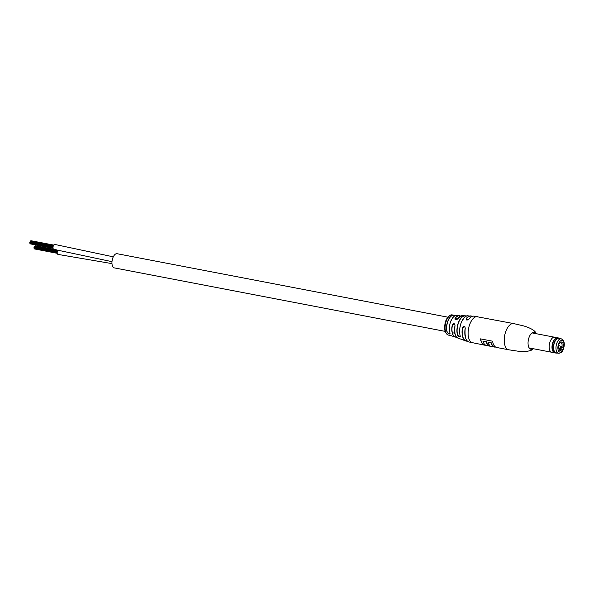 <?xml version="1.0" encoding="UTF-8"?>
<svg xmlns="http://www.w3.org/2000/svg" width="594" height="594" viewBox="0 0 594 594"><rect width="100%" height="100%" fill="white"/><g stroke="black" fill="none" stroke-linecap="round" stroke-linejoin="round"><path stroke-width="0.89" d="M445.069 331.355L114.36 267.901A7.225 3.564 -79.1 0 1 112.986 257.514A7.225 3.564 -79.1 0 1 117.077 253.712L447.794 317.166M111.991 263.617L58.034 254.418A2.502 1.233 -79.1 0 1 57.618 250.69A2.502 1.233 -79.1 0 1 57.915 250.148M112.006 261.672L53.831 249.354A2.502 1.233 -79.1 0 1 53.393 245.678A2.502 1.233 -79.1 0 1 54.774 244.438L113.291 256.831M462.399 327.821C463.795 325.586 464.746 325.72 465.243 328.215L464.894 326.678L462.399 327.821A12.793 6.319 -79.1 0 0 464.122 339.731A12.793 6.319 -79.1 0 0 465.852 340.986L467.441 341.119A12.793 6.319 -79.1 0 1 465.852 340.986L457.877 338.023A11.397 5.628 100.9 0 1 456.407 336.932A11.397 5.628 100.9 0 1 455.026 325.534L454.744 324.079L452.234 325.2C453.69 323.025 454.618 323.136 455.026 325.534M460.929 339.122L463.721 340.191M449.799 335.209L452.531 336.167M466.461 316.097L465.31 315.808M450.037 333.13A10.462 5.168 -79.1 0 1 450.846 321.102C452.955 316.914 454.87 315.043 456.593 315.466A10.573 5.22 100.9 0 0 450.891 321.064A10.573 5.22 100.9 0 0 450.074 333.227L449.168 333.828L447.327 332.365A10.209 5.042 100.9 0 1 448.136 320.678A10.209 5.042 100.9 0 1 454.254 315.392L455.338 315.644M464.909 317.055L465.369 315.934A11.746 5.799 100.9 0 0 458.754 322.126A11.746 5.799 100.9 0 0 457.618 334.919L459.34 336.672L460.216 335.952A12.274 6.059 -79.1 0 1 461.352 322.423M494.72 346.926L495.738 347.126M475.623 316.854A13.157 6.497 100.9 0 0 473.871 316.142L513.676 323.589A13.335 6.586 100.9 0 0 506.125 330.606A13.335 6.586 100.9 0 0 506.407 348.351A13.335 6.586 100.9 0 0 508.657 349.777L496.747 347.497A13.335 6.586 -79.1 0 1 492.567 341.194L480.472 338.87A13.335 6.586 100.9 0 0 484.652 345.173A13.335 6.586 100.9 0 0 485.706 345.203M458.434 317.864A11.286 5.576 -79.1 0 0 457.833 318.636L462.162 315.718A11.397 5.628 100.9 0 0 457.84 318.636C455.828 320.188 454.893 320.077 455.056 318.295A10.915 5.391 -79.1 0 1 459.162 315.622A10.915 5.391 -79.1 0 1 460.565 316.09L456.593 315.466M469.676 318.206A13.053 6.445 -79.1 0 0 468.993 319.008L468.941 319.023C470.545 316.988 472.185 316.023 473.871 316.142A13.157 6.497 100.9 0 0 469 319.008C466.899 320.448 465.948 320.322 466.156 318.614A12.793 6.319 -79.1 0 1 470.663 315.911A12.793 6.319 -79.1 0 1 472.178 316.387L467.916 315.815A12.385 6.111 100.9 0 0 461.397 322.386A12.385 6.111 100.9 0 0 460.246 336.041C459.875 337.362 458.939 337.006 457.462 334.971A11.858 5.858 -79.1 0 1 458.605 322.052A11.858 5.858 -79.1 0 1 464.82 315.763A11.858 5.858 -79.1 0 1 465.28 315.808L462.162 315.718M450.074 333.227C449.769 334.452 448.804 334.184 447.178 332.425A10.321 5.094 -79.1 0 1 447.995 320.612A10.321 5.094 -79.1 0 1 453.727 315.154A10.321 5.094 -79.1 0 1 454.18 315.266L452.338 314.931A10.284 5.079 100.9 0 0 446.532 320.344A10.284 5.079 100.9 0 0 446.755 334.021A10.284 5.079 100.9 0 0 448.463 335.12C444.349 332.922 443.503 328.029 445.931 320.433C447.965 316.283 450.104 314.449 452.338 314.931M464.894 326.678L465.191 328.207C464.612 336.828 465.852 341.416 468.918 341.966L484.652 345.173M472.096 316.416A12.689 6.267 100.9 0 0 466.29 318.718L466.179 319.735L468.941 319.023C468.198 319.973 467.278 320.211 466.171 319.728L466.171 319.728M460.499 316.119A10.803 5.331 100.9 0 0 455.182 318.399L455.115 319.461L457.788 318.651C456.964 319.721 456.073 319.988 455.108 319.453L455.108 319.453M480.62 338.899A13.335 6.586 100.9 0 0 484.749 344.928L485.476 345.069M488.09 344.854L487.986 345.099A13.335 6.586 -79.1 0 1 486.189 341.81L482.952 341.186L486.293 341.565A13.335 6.586 -79.1 0 0 488.09 344.854L489.493 345.121M482.952 341.186A13.335 6.586 100.9 0 0 486.635 345.552L494.654 347.089A13.335 6.586 -79.1 0 1 490.971 342.731L487.978 342.151L491.075 342.486A13.335 6.586 -79.1 0 0 494.75 346.851L495.53 347M487.986 345.099L489.783 345.441A13.335 6.586 100.9 0 1 487.978 342.151M450.839 321.079C449.175 325.519 448.908 329.551 450.029 333.182L450.074 333.672M556.986 352.97A7.655 3.779 -79.1 0 1 555.917 353.066A7.655 3.779 -79.1 0 1 554.462 342.062A7.655 3.779 -79.1 0 1 558.806 338.031A7.655 3.779 -79.1 0 1 559.763 338.513M555.917 353.066L554.803 352.851A7.655 3.779 -79.1 0 1 553.489 352.004A7.655 3.779 -79.1 0 1 553.348 341.847A7.655 3.779 -79.1 0 1 556.155 338.12A7.655 3.779 -79.1 0 1 557.684 337.815L558.806 338.031M553.489 352.004L553.148 351.581A7.277 3.594 -79.1 0 1 553.014 341.929A7.277 3.594 -79.1 0 1 555.687 338.38L556.155 338.12M553.86 352.383L551.982 352.287A7.655 3.779 -79.1 0 1 551.722 352.257A7.655 3.779 -79.1 0 1 550.267 341.253A7.655 3.779 -79.1 0 1 554.603 337.221A7.655 3.779 -79.1 0 1 554.855 337.295L556.637 337.904M556.897 352.955A7.574 3.735 -79.1 0 1 553.719 349.873A7.574 3.735 -79.1 0 1 554.566 342.114A7.574 3.735 -79.1 0 1 559.674 338.498M560.231 348.411A2.911 0.958 -157.8 0 0 558.761 347.794M561.137 346.874L561.144 346.532A2.911 0.958 -157.8 0 0 558.932 345.686M558.419 353.244L556.043 352.791A7.358 3.638 -79.1 0 1 554.648 342.203A7.358 3.638 -79.1 0 1 558.82 338.328L561.189 338.788A7.358 3.638 -79.1 0 0 557.024 342.656A7.358 3.638 -79.1 0 0 558.419 353.244C560.788 353.237 562.429 351.915 563.35 349.265C565.124 343.911 564.404 340.421 561.189 338.788M558.954 343.54L559.815 343.377L559.281 342.731L558.486 344.676L559.021 345.314A4.306 2.124 -79.1 0 0 559.14 349.495A4.306 2.124 -79.1 0 0 562.169 349.116L562.696 349.755L563.491 347.809L561.917 346.636A3.475 1.715 100.9 0 0 560.936 342.693A3.475 1.715 100.9 0 0 560.157 342.879M559.815 343.377A4.306 2.124 -79.1 0 1 560.476 342.538A4.306 2.124 -79.1 0 1 562.77 342.835A4.306 2.124 -79.1 0 1 562.964 347.171M561.196 347.371L563.491 347.809M561.026 346.465L561.917 346.636M558.791 348.129L562.169 349.116M558.969 349.057A3.475 1.715 100.9 0 0 559.622 349.517A3.475 1.715 100.9 0 0 561.122 348.581M535.877 333.635A8.613 4.255 100.9 0 0 535.595 333.249A8.613 4.255 100.9 0 0 529.261 336.857A8.613 4.255 100.9 0 0 529.447 348.314A8.613 4.255 100.9 0 0 532.989 348.663M450.787 335.476A10.321 5.094 -79.1 0 1 449.836 335.424A10.321 5.094 -79.1 0 1 449.651 335.372M449.554 335.165L452.539 336.167A10.573 5.22 100.9 0 0 452.621 336.197L455.063 337.006A10.915 5.391 -79.1 0 1 453.593 335.937A10.915 5.391 -79.1 0 1 452.234 325.2M456.541 337.088A10.915 5.391 -79.1 0 1 455.063 337.006L456.548 337.102M465.243 328.215A13.157 6.497 100.9 0 0 466.988 340.622A13.157 6.497 100.9 0 0 468.918 341.966M477.576 316.661A13.335 6.586 100.9 0 0 470.017 323.678A13.335 6.586 100.9 0 0 470.307 341.424A13.335 6.586 100.9 0 0 472.549 342.849M467.916 315.815C466.142 315.28 463.959 317.471 461.345 322.401A12.274 6.059 -79.1 0 1 463.877 318.132M450.861 321.064A10.462 5.168 -79.1 0 1 453.207 317.203M465.785 338.491A13.053 6.445 -79.1 0 1 465.206 328.207M462.563 327.851A12.689 6.267 100.9 0 0 467.367 341.045M455.212 334.652A11.286 5.576 -79.1 0 1 454.997 325.534M452.39 325.237A10.803 5.331 100.9 0 0 456.482 337.036M449.769 335.283A10.209 5.042 100.9 0 0 450.594 335.402M561.144 346.532L560.372 348.433M558.731 343.518A5.97 2.948 100.9 0 0 558.857 351.47A5.97 2.948 100.9 0 0 563.246 348.968A5.97 2.948 100.9 0 0 563.127 341.023A5.97 2.948 100.9 0 0 558.731 343.518M452.346 332.751L454.811 333.227M455.375 318.622L457.469 319.023M33.947 247.691L57.232 252.16M34.578 248.96L57.269 253.319M34.066 248.344L57.21 252.784M34.229 247.007L57.358 251.448L34.259 247.015M34.237 248.552L57.217 252.962M34.407 248.76L57.239 253.141M34.118 247.898L57.217 252.331L34.148 247.906M34.534 246.332L57.588 250.757M34.764 246.094L57.707 250.497M34.987 245.849L57.856 250.237M34.311 246.569L57.484 251.017M34.029 247.26L57.299 251.722M35.38 245.819L56.527 249.874M29.745 242.627L53.029 247.097M30.376 243.896L53.059 248.255M29.856 243.28L53.007 247.72M30.019 241.944L53.156 246.384L30.049 241.951M30.027 243.488L53.015 247.898M30.205 243.696L53.037 248.077M29.915 242.835L53.015 247.267L29.945 242.842M30.331 241.268L53.386 245.693M30.554 241.03L53.505 245.433M30.784 240.785L53.653 245.174M30.108 241.506L53.282 245.953M29.826 242.196L53.089 246.659M31.178 240.756L53.72 245.077M508.657 349.777L518.295 351.24L527.457 351.292L531.006 350.408L533.457 348.752M536.337 333.724L535.216 331.86C532.788 328.801 525.549 326.373 523.173 325.802L513.676 323.589M450.801 335.476L448.463 335.12M457.877 338.023C455.331 337.6 454.365 333.434 454.982 325.534L454.744 324.079M461.345 322.401C459.511 327.264 459.125 331.801 460.209 336.004L460.239 336.546M551.722 352.257L529.165 347.928M554.603 337.221L532.046 332.9M561.419 346.829L560.736 348.507"/></g></svg>
